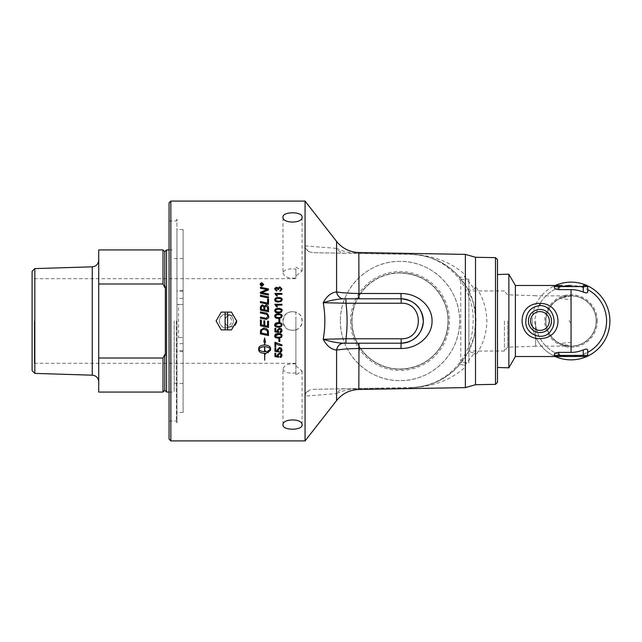 <?xml version="1.0" encoding="UTF-8"?>
<svg xmlns="http://www.w3.org/2000/svg" width="642" height="642" viewBox="0 0 642 642"><rect width="100%" height="100%" fill="white"/><g stroke="black" fill="none" stroke-linecap="round" stroke-linejoin="round"><path stroke-width="0.48" stroke-dasharray="3.21 2.41" d="M400.006 272.97C373.965 273.123 352.586 293.105 351.985 321C352.137 341.544 364.784 358.477 381.196 365.186C398.77 373.203 421.898 367.994 433.968 354.962C446.808 342.98 452.385 319.78 444.168 302.125C435.493 283.636 420.775 273.925 400.006 272.97M295.906 365.932L302.077 371.004L295.906 374.864L295.906 363.982L295.906 374.864M295.906 329.932C303.987 327.38 303.987 314.62 295.906 312.068L295.906 329.932L295.906 312.068C288.515 310.576 284.205 313.553 282.986 321C282.4 333.318 302.663 333.318 302.077 321C302.663 308.682 282.4 308.682 282.986 321C284.205 328.447 288.515 331.424 295.906 329.932M460.787 362.545L460.787 279.455L460.787 362.545L468.893 362.802L468.893 279.198L468.893 362.802M295.906 321L295.906 363.3L295.906 321M295.906 269.086L295.906 278.018L295.906 269.086C288.515 268.348 284.205 269.624 282.986 272.922L282.986 217.157M295.906 267.136L302.077 270.996L295.906 276.068M282.986 272.922C284.205 277.071 288.515 278.764 295.906 278.018M295.906 363.982C288.515 363.236 284.205 364.929 282.986 369.078L282.986 424.843M282.986 369.078C284.205 372.376 288.515 373.652 295.906 372.914M261.8 285.016L261.503 284.189L261.206 284.655M262.899 285.313L260.941 285.313M262.899 284.117L262.064 285.016M263.413 284.55L261.896 283.106C261.43 282.785 260.925 283.266 260.379 284.55M263.718 284.55L261.896 286.292C261.374 286.693 260.764 286.115 260.074 284.55L260.074 284.534M268.517 296.901L268.517 297.952A2870.51 559.663 -168 0 0 260.435 296.299L260.435 295.24M263.894 309.765L263.894 308.04L262.418 305.777L261.35 307.43L261.35 309.227M267.602 310.527L267.553 307.606L265.965 306.057L264.809 307.807L264.809 309.95M268.517 307.807L268.517 311.795A2870.51 235.55 -168.2 0 0 260.435 310.11L260.435 307.542M264.793 320.912L264.793 325.606A2883.92 115.464 11.8 0 0 267.602 326.192L267.602 321.088L268.517 321.273L268.517 327.46M261.35 320.101L261.35 324.892A2833.266 96.099 11.9 0 0 263.87 325.422L263.87 320.719M260.435 325.775L260.435 319.909M261.35 333.005L261.35 333.013A2864.411 296.098 11.9 0 0 267.602 334.305L267.602 334.313M260.435 333.888L260.564 330.132L263.734 328.062C266.125 327.99 267.674 329.081 268.388 331.344L268.517 335.573M277.44 296.01L276.606 296.01L274.832 293.458M281.926 293.474L281.926 294.317L276.397 294.317M281.332 299.782C280.434 298.434 279.471 297.976 278.443 298.402L275.546 299.798M282.047 299.782L281.316 301.363L278.443 302.061C275.338 301.531 274.134 300.777 274.832 299.782L274.832 299.774M279.8 319.162L279.8 321.835M278.933 321.835L278.933 319.162M275.546 324.924L276.052 325.879L278.443 326.321C279.471 326.762 280.442 326.288 281.332 324.916L281.332 324.916M282.047 324.916L282.047 324.916C282.721 323.905 281.517 323.143 278.443 322.613L278.443 322.613C275.98 322.637 274.776 323.407 274.832 324.916L274.832 324.916M278.933 341.496L278.933 338.848L279.8 338.848L279.8 341.496M277.232 349.689L279.527 347.555L281.188 348.1L282.047 349.914M274.945 351.286L274.945 347.876L275.779 347.876L275.779 350.612L277.673 350.981M278.684 351.158A121.964 4.085 97.3 0 1 278.684 351.174L278.002 349.914M280 351.222L280 351.23A120.68 2.552 -94.6 0 1 280 351.222L281.332 349.906M258.887 349.184C259.785 350.709 261.671 351.527 264.552 351.647L264.552 346.704M263.798 341.713L264.64 337.981L265.483 342.467M264.552 342.05L264.552 345.011C260.981 345.227 259.023 346.335 258.686 348.333L258.686 350.026M264.552 353.325L264.552 360.114M264.729 353.325L264.729 360.186M265.226 353.309L265.226 354.119M267.361 352.121L265.226 350.837L265.226 351.647M265.226 351.631A10.352 10.007 0 0 1 264.729 351.647L264.729 346.704M270.595 350.042L270.595 348.333C270.25 346.343 268.3 345.227 264.729 345.003L264.729 342.13M270.402 349.184L267.746 351.166L267.746 352.859M277.232 354.986L279.527 352.875L281.188 353.413L282.047 355.211M274.945 356.583L274.945 353.196L275.779 353.196L275.779 355.901L277.673 356.262M278.684 356.438A121.964 4.791 97.2 0 1 278.684 356.454L278.002 355.211M280 356.495L280 356.511A120.68 2.985 -94.5 0 1 280 356.495L281.332 355.195M275.787 343.326L275.787 346.72M274.945 346.712L274.945 342.226L281.926 344.874L281.926 345.757M275.546 335.862L276.052 336.809L278.443 337.251C279.471 337.684 280.442 337.219 281.332 335.854M282.047 335.854L282.047 335.862C282.721 334.851 281.517 334.089 278.443 333.567L278.443 333.575C275.98 333.591 274.776 334.354 274.832 335.854L274.832 335.862M282.047 330.421L281.188 328.576L279.527 328.014L277.232 330.213M274.945 331.858L274.945 328.351L275.779 328.351L275.779 331.16L277.673 331.545M278.684 331.721A121.964 1.485 97.5 0 1 278.684 331.729L278.002 330.437M280 331.786L281.332 330.437M281.332 316.137L281.332 316.137C280.434 314.765 279.471 314.299 278.443 314.732L275.546 316.145M282.047 316.137L281.316 317.742L278.443 318.448C275.338 317.91 274.134 317.148 274.832 316.137L274.832 316.137M281.332 310.664C280.434 309.292 279.471 308.826 278.443 309.259L275.546 310.672M282.047 310.664L281.316 312.261L278.443 312.959C275.338 312.429 274.134 311.667 274.832 310.664L274.832 310.656M277.44 306.836L276.606 306.836L274.832 304.252M281.926 304.26L281.926 305.119L276.397 305.119M282.047 289.133L280.048 291.308A121.9 3.964 -97.2 0 0 279.936 290.465L279.936 290.457M274.832 289.165L276.662 291.211A123.745 5.529 99.9 0 1 276.814 290.385L276.814 290.369M281.332 289.133L279.856 287.728L278.476 289.06L278.572 289.654L277.817 289.566L276.646 288.033L275.538 289.149M268.653 316.41L268.653 316.41C268.549 318.328 267.77 319.299 266.302 319.331L264.849 319.106A2890.115 55.589 -168.2 0 0 260.435 318.183L260.435 317.1M267.762 316.466L267.762 316.458C266.711 314.275 265.756 313.432 264.881 313.922A2862.614 176.253 -168.2 0 0 260.435 312.999L260.435 311.916M268.517 299.14L268.517 304.308A2870.51 410.848 -168.1 0 0 260.435 302.639L260.435 301.571M267.602 303.056L267.602 298.939M268.517 294.028L268.517 295.055A2870.51 627.515 -167.9 0 0 260.435 293.41L260.435 292.287M268.517 288.908L268.517 289.951A801.489 185.642 156.6 0 0 263.846 291.845L261.519 292.696M267.289 289.614L265.178 289.253A2898.341 762.832 -167.8 0 0 260.435 288.306L260.435 287.279M170.844 201.09L170.844 440.91M340.388 321C339.963 353.405 367.746 381.083 400.006 380.626C432.275 381.083 460.057 353.405 459.632 321C460.057 288.595 432.275 260.917 400.006 261.374C367.746 260.917 339.963 288.595 340.388 321A59.626 59.626 0 0 1 400.006 261.374A59.626 59.626 0 0 1 459.632 321A59.626 59.626 0 0 1 400.006 380.626A59.626 59.626 0 0 1 340.388 321M305.062 440.91L305.062 396.122L305.648 393.458L309.645 390.031L313.761 389.293L410.503 387.583C444.561 386.925 472.568 360.451 473.194 321C473.756 285.666 446.326 254.561 410.503 254.417L313.761 252.707L309.645 251.969L305.648 248.542L305.062 245.878L305.062 201.09M233.576 326.264L230.149 326.914C224.227 329.145 220.623 327.179 219.339 321C220.623 314.821 224.227 312.855 230.149 315.086L233.576 315.736L230.799 315.053L228.52 315.503L226.594 316.795L225.302 318.721L224.852 321L225.302 323.279L226.594 325.205L228.52 326.497L230.799 326.947L233.078 326.497L234.98 325.229M508.865 274.182L508.865 367.818M497.494 259.665L497.494 382.335M468.893 321L468.893 351.038L468.893 321M571.163 356.527L571.043 356.527A35.527 35.527 0 0 1 558.829 354.368L555.683 353.044C545.917 348.1 539.561 340.356 536.624 329.811A35.527 35.527 0 0 0 587.695 352.386L583.249 354.368A35.527 35.527 0 0 1 579.854 355.419L587.695 355.419A1.107 1.107 0 0 1 586.587 356.527L579.854 356.527L579.854 355.419A35.527 35.527 0 0 1 571.043 356.527L571.011 356.527M558.829 354.368L558.829 355.419L554.383 355.419A1.107 1.107 0 0 0 555.499 356.527L554.383 356.527L554.383 355.419A1.107 1.107 0 0 0 555.499 356.527A1.107 1.107 0 0 1 554.383 355.419A1.107 1.107 0 0 0 555.089 356.454M558.829 356.527L558.829 355.419L562.223 355.419L562.223 356.527M554.744 353.67L554.383 354.368M555.089 285.554L555.499 285.473A1.107 1.107 0 0 0 554.383 286.581A1.107 1.107 0 0 1 555.499 285.473L554.383 285.473L554.383 286.581A1.107 1.107 0 0 1 555.499 285.473L562.223 285.473L562.223 286.581A35.527 35.527 0 0 1 579.854 286.581L579.854 285.473M587.695 286.581L583.249 286.581L583.249 285.473L586.587 285.473M583.249 287.632L583.249 286.581L579.854 286.581A35.527 35.527 0 0 1 583.249 287.632L587.695 289.614A35.527 35.527 0 0 0 571.043 285.473M571.043 319.09L571.043 299.774L559.936 298.458L571.043 295.874C557.609 295.593 545.628 307.566 545.909 321C545.628 334.434 557.609 346.407 571.043 346.126L559.936 343.542L571.043 342.226L571.043 322.91C568.724 321.634 568.724 320.366 571.043 319.09L571.043 299.774M535.629 321L535.629 346.303L535.629 321M504.419 321L504.419 351.038L504.419 321M507.702 321L507.702 347.178L507.702 321M571.043 342.226L571.043 322.91M559.936 298.458A25.126 25.126 0 0 1 596.169 321A25.126 25.126 0 0 1 559.936 343.542M596.169 321A25.126 25.126 0 0 0 558.476 299.236A25.126 25.126 0 0 0 558.476 342.764A25.126 25.126 0 0 0 596.169 321M597.317 321A26.274 26.274 0 0 0 571.043 294.726A26.274 26.274 0 0 0 544.761 321A26.274 26.274 0 0 0 571.043 347.274A26.274 26.274 0 0 0 597.317 321M596.338 321A25.303 25.303 0 0 1 571.043 346.303A25.303 25.303 0 0 1 545.74 321A25.303 25.303 0 0 1 571.043 295.697A25.303 25.303 0 0 1 596.338 321M554.383 287.632L554.383 286.581L554.383 287.632L555.683 288.956L558.829 287.632A35.527 35.527 0 0 1 562.223 286.581L558.829 286.581L558.829 285.473M515.382 285.473L515.382 356.527M536.624 329.811L534.401 321L536.624 312.189A35.527 35.527 0 0 1 562.223 286.581M555.683 288.956C545.917 293.9 539.561 301.644 536.624 312.189M555.298 356.527A38.857 38.857 0 0 1 555.298 285.473M532.178 321A38.857 38.857 0 0 1 571.043 282.143A38.857 38.857 0 0 1 609.9 321A38.857 38.857 0 0 1 571.043 359.857A38.857 38.857 0 0 1 532.178 321M230.149 315.086L227.677 315.936A5.232 5.232 0 0 1 227.677 326.064L230.149 326.914A7.022 7.022 0 0 0 233.383 321A7.022 7.022 0 0 1 226.361 328.022A7.022 7.022 0 0 1 219.339 321A7.022 7.022 0 0 1 226.361 313.978A7.022 7.022 0 0 1 233.383 321A7.022 7.022 0 0 0 230.149 315.086M227.605 312.116L227.605 329.884M225.117 312.116L225.117 329.884M231.489 312.116L221.233 312.116L216.105 321L221.233 329.884L231.489 329.884L236.617 321L231.489 312.116M227.677 315.936A5.947 5.947 0 0 0 227.677 326.064M235.518 324.619L236.32 323.207M178.548 304.477L183.098 304.477L183.098 412.453L183.098 229.547L183.098 304.477L176.951 304.477L176.951 219.034L176.951 422.966L176.951 337.523L183.098 337.523L176.951 337.523L176.951 412.453L176.951 229.547L176.951 304.477L178.548 304.477L178.548 337.523M176.951 298.353L176.951 291.308L176.951 298.353L183.098 298.353L183.098 291.308L183.098 298.353M176.951 350.692L176.951 343.647L176.951 350.692L183.098 350.692L183.098 343.647L183.098 350.692M183.098 351.623L176.951 351.623M183.098 290.377L176.951 290.377M176.43 321L176.43 421.008L176.43 321M34.323 321L34.323 363.3L34.323 321M32.1 271.333L32.1 370.667M34.828 373.395L34.828 268.605M165.339 355.612L165.339 286.388A126.249 126.249 0 0 0 164.777 287.52L163.004 283.981L98.716 283.981L98.716 358.019L163.004 358.019L164.777 354.48A126.249 126.249 0 0 0 165.339 355.612M98.716 316.185L98.716 260.154L98.716 316.185M98.716 392.061L98.716 358.019M98.716 381.846L98.716 325.815L98.716 381.846M166.559 392.061L166.559 249.939M164.777 287.52L164.777 251.72M164.777 390.28L164.777 354.48M163.004 283.981L163.004 249.939M163.004 392.061L163.004 358.019M98.716 283.981L98.716 249.939M174.215 321L174.215 392.061L174.215 321M183.098 321L183.098 383.451L183.098 321M169.063 439.136L169.063 202.864M169.063 321L169.063 421.008L169.063 321M351.985 321A48.03 48.03 0 0 0 424.025 362.594A48.03 48.03 0 0 0 424.025 279.406A48.03 48.03 0 0 0 351.985 321M350.58 321A49.434 49.434 0 0 0 400.006 370.434A49.434 49.434 0 0 0 449.44 321A49.434 49.434 0 0 0 400.006 271.566A49.434 49.434 0 0 0 350.58 321M351.776 321A48.23 48.23 0 0 1 400.006 272.77A48.23 48.23 0 0 1 448.236 321A48.23 48.23 0 0 1 400.006 369.23A48.23 48.23 0 0 1 351.776 321M401.122 343.205L358.982 343.205M465.378 387.616L465.378 366.983C451.27 379.928 432.973 386.845 410.495 387.744L358.822 388.643C345.565 389.277 342.082 391.291 336.577 393.61A11.107 10.561 -91 0 1 345.139 388.747L379.992 388.137M379.992 253.863L345.139 253.253A11.107 10.561 -89 0 1 336.577 248.39C342.082 250.709 345.565 252.723 358.822 253.357L410.495 254.256C432.973 255.155 451.27 262.072 465.378 275.017L465.378 254.384M313.761 389.293L345.139 388.747M458.789 365.635L468.604 351.415L474.149 336.408L475.939 319.676L473.499 303.096L467.472 288.475L458.789 276.365C446.479 262.57 430.381 255.243 410.495 254.392C446.214 254.577 476.42 285.192 475.955 321.128C476.284 356.872 446.19 387.423 410.495 387.608C430.381 386.757 446.479 379.43 458.789 365.635C459.937 364.471 461.847 364.383 464.527 365.37L465.378 366.983M345.139 253.253L313.761 252.707M336.577 400.568L336.577 393.61L305.062 396.122M305.648 393.458A11.107 9.445 -91 0 1 309.645 390.031M468.604 351.415L467.472 353.525C468.435 352.121 470.755 351.952 474.43 353.02L465.378 364.504A85.506 80.515 47 0 1 464.527 365.37M467.472 288.475C468.435 289.879 470.755 290.048 474.43 288.98L475.505 286.557C482.736 296.395 486.524 307.879 486.861 321C486.54 334.089 482.752 345.565 475.505 355.443L474.43 353.02M458.789 276.365C459.937 277.529 461.847 277.617 464.527 276.63A85.482 80.491 -47.4 0 1 465.378 277.496L474.43 288.98M465.378 275.017L464.527 276.63M305.062 245.878L336.577 248.39L336.577 241.432M309.645 251.969A11.107 9.445 -89 0 1 305.648 248.542M475.505 286.557L475.505 257.29M475.505 384.71L475.505 355.443M495.496 384.365L495.496 257.635M358.982 298.795L401.122 298.795M583.249 354.368L583.249 356.527M558.829 287.632L558.829 286.581L554.383 286.581M92.263 375.185L92.263 266.815M358.822 388.506L358.822 389.477M358.822 252.523L358.822 253.494M302.077 270.996L302.077 217.157M302.077 371.004L302.077 424.843M555.499 356.527L555.089 356.446L555.499 356.527M571.043 295.874L535.629 295.874M571.043 346.126L535.629 346.126M535.629 295.697L507.702 294.822L504.419 291.54M535.629 346.303L507.702 347.178L504.419 350.46M504.419 290.962L468.893 290.962M504.419 351.038L468.893 351.038M183.098 343.647L176.951 343.647M183.098 291.308L176.951 291.308M183.098 229.547L176.951 229.547M183.098 412.453L176.951 412.453M169.063 421.008L176.43 421.008L176.951 422.966M169.063 220.992L176.43 220.992L176.951 219.034M295.906 278.7L34.323 278.7L32.1 277.416M295.906 363.3L34.323 363.3L32.1 364.584M169.063 392.061L174.215 392.061M169.063 249.939L174.215 249.939M174.215 383.451L183.098 383.451M174.215 258.549L183.098 258.549M460.787 279.455L468.893 279.198"/><path stroke-width="0.96" d="M282.986 217.157C282.4 211.354 302.663 211.354 302.077 217.157C302.663 223.673 282.4 223.673 282.986 217.157M282.986 424.843C282.4 418.327 302.663 418.327 302.077 424.843C302.663 430.646 282.4 430.646 282.986 424.843M261.206 285.016L261.8 285.016L261.503 284.173L261.206 284.992L261.8 284.992M262.064 285.016L262.899 285.297L260.941 285.297L260.941 284.671L261.471 283.868L262.024 284.406L262.899 283.748L262.064 284.815L262.899 285.297M260.941 285.297L261.471 283.852L262.024 284.39L262.899 284.093M263.413 284.534L261.896 286.003C261.463 286.34 260.957 285.859 260.379 284.55L261.896 285.987L263.413 284.534L261.896 283.09L260.379 284.534M260.074 284.55C260.748 283.01 261.358 282.432 261.896 282.825L263.718 284.55M261.896 286.276L260.074 284.534L261.896 282.801L263.718 284.534L261.896 286.276M260.435 295.248A2870.51 584.389 12 0 1 268.517 296.901L268.517 297.944A2869.291 559.415 -168 0 0 260.435 296.291L260.435 295.24A2869.291 584.132 12.1 0 1 268.517 296.885M261.35 309.227L261.35 309.227A2810.283 263.902 12 0 1 263.894 309.765L263.894 308.04C263.613 306.098 263.124 305.343 262.418 305.777L261.35 307.43L261.35 309.227A2809.095 263.79 12 0 1 263.894 309.757M264.809 309.95L264.809 309.95A2906.021 255.412 11.8 0 1 267.602 310.527L267.553 307.606L265.965 306.049C264.881 306.475 264.496 307.061 264.809 307.807L264.809 309.95A2904.785 255.299 11.8 0 1 267.602 310.527M260.435 307.542L260.492 306.499L262.361 304.773L264.303 306.258L265.965 304.958C267.521 305.127 268.372 306.082 268.517 307.807L268.517 311.787A2869.291 235.445 -168.2 0 0 260.435 310.11L260.492 306.507L262.361 304.781L264.303 306.266L265.965 304.966C267.385 305.062 268.244 306.009 268.517 307.807M263.87 320.719L264.793 320.912L264.793 325.614A2882.692 115.408 11.8 0 0 267.602 326.192L267.602 321.088L268.517 321.281L268.517 327.46A2870.51 131.714 -168.2 0 1 260.435 325.775L260.435 319.909L261.35 320.101L261.35 324.892A2832.063 96.059 11.9 0 0 263.87 325.422L263.87 320.719L264.793 320.912M260.435 319.909L261.35 320.101M268.517 327.46A2869.291 131.65 -168.2 0 1 260.435 325.775M261.35 333.013A2863.192 295.962 11.9 0 0 267.602 334.313L267.441 331.497L266.494 330.076L263.685 329.153L261.487 330.373L261.35 331.585L261.35 333.005L261.487 330.373L263.685 329.161L266.494 330.084L267.441 331.505L267.602 334.313M268.517 335.565A2870.51 321.843 -168.1 0 1 260.435 333.888L260.564 330.14L263.734 328.062C266.43 328.359 267.979 329.458 268.388 331.352L268.517 335.573A2869.291 321.698 -168.1 0 1 260.435 333.896M274.832 293.474L281.926 293.474L281.926 294.309L276.397 294.309L277.44 296.01L276.606 296.002L274.832 293.458L281.926 293.458M276.397 294.317L277.44 296.002M275.546 299.782L276.052 300.737L278.443 301.178C279.471 301.604 280.442 301.146 281.332 299.782L281.332 299.774C281.533 298.923 280.562 298.466 278.443 298.394C276.309 298.458 275.346 298.923 275.546 299.782L276.052 300.729L278.443 301.162C280.57 301.098 281.533 300.633 281.332 299.774M274.832 299.774C274.776 298.289 275.98 297.535 278.443 297.511C281.517 298.04 282.721 298.795 282.047 299.782L281.316 301.355L278.443 302.045C276.028 302.045 274.824 301.291 274.832 299.774C274.776 298.297 275.98 297.551 278.443 297.527C280.835 297.511 282.039 298.265 282.047 299.774M278.933 319.162L279.8 319.162L279.8 321.835L278.933 321.835L278.933 319.162L279.8 319.162M279.8 321.835L278.933 321.835M276.052 325.879L278.443 326.329C280.57 326.256 281.533 325.783 281.332 324.916C280.434 323.536 279.471 323.07 278.443 323.504L275.546 324.924L276.052 325.879M281.332 324.916C281.533 324.05 280.562 323.584 278.443 323.512C276.309 323.576 275.346 324.05 275.546 324.924M281.316 326.513L278.443 327.219C275.338 326.682 274.134 325.919 274.832 324.916C274.776 323.407 275.98 322.637 278.443 322.613C280.835 322.613 282.039 323.383 282.047 324.916L281.316 326.521L278.443 327.219C276.028 327.219 274.824 326.449 274.832 324.916M282.047 324.916L281.316 326.521M279.8 341.48L278.933 341.48M279.8 338.856L279.8 341.496L278.933 341.496L278.933 338.856L279.8 338.856M282.047 349.898L280.072 352.097A120.68 2.552 -94.6 0 1 280 351.23L281.332 349.914L279.607 348.462L278.002 349.914L278.684 351.174A121.964 4.085 97.3 0 1 278.58 351.944A3498.78 878.336 -169 0 1 274.945 351.286L274.945 347.892L275.779 347.892L275.779 350.628L277.673 350.997L277.232 349.705L279.527 347.563L281.188 348.108L282.047 349.914C281.726 351.495 281.068 352.233 280.072 352.113L280.072 352.113A120.736 2.552 -94.6 0 1 280 351.23M277.673 350.997L277.232 349.689M281.332 349.914L279.607 348.445L278.002 349.93M278.58 351.944L278.58 351.96A3497.271 877.943 -169 0 1 274.945 351.302M278.684 351.174A122.02 4.085 97.3 0 1 278.58 351.96M264.552 346.704L264.552 346.72C261.671 346.824 259.785 347.651 258.887 349.184L258.887 349.2C259.785 350.725 261.671 351.543 264.552 351.664L264.552 346.72C261.671 346.84 259.785 347.667 258.887 349.2M264.552 342.05L263.798 341.721L264.552 342.05L264.552 345.011C260.981 345.236 259.023 346.351 258.686 348.349L258.686 350.042C259.031 352.025 260.981 353.124 264.552 353.341L264.552 353.341C260.981 353.108 259.031 352.009 258.686 350.026M264.729 353.325A10.352 9.967 180 0 0 265.226 353.309L265.226 353.325A10.344 9.967 0 0 1 264.729 353.341L264.729 360.186L264.552 353.341M265.226 354.103L267.361 352.121L265.226 354.119L265.226 353.325M264.729 346.704C267.61 346.824 269.496 347.651 270.402 349.184L270.402 349.2C269.496 347.667 267.61 346.84 264.729 346.72L264.729 351.664A10.344 10.007 180 0 0 265.226 351.647L265.226 350.853L267.361 352.137M264.729 342.13L265.483 342.467L264.729 342.138L264.729 345.011C268.3 345.236 270.25 346.351 270.595 348.349L270.595 350.042L267.746 352.859L270.595 350.026M263.798 341.721L264.64 337.989L265.483 342.475M267.746 352.859L267.746 351.182L270.402 349.2M282.047 355.195L280.072 357.369A120.68 2.985 -94.5 0 1 280 356.511L281.332 355.211L279.607 353.774L278.002 355.227L278.684 356.454A121.964 4.791 97.2 0 1 278.58 357.217A3498.78 1029.591 -168.8 0 1 274.945 356.567M278.684 356.454A122.02 4.791 97.2 0 1 278.58 357.233L278.58 357.233A3497.271 1029.126 -168.8 0 1 274.945 356.583L274.945 353.212L275.779 353.212L275.779 355.917L277.673 356.286L277.232 354.986L279.527 352.891L281.188 353.429L282.047 355.211C281.726 356.775 281.068 357.498 280.072 357.385A120.736 2.985 -94.5 0 1 280 356.511M281.332 355.211L279.607 353.758L278.002 355.227M277.673 356.286L277.232 355.002M281.926 345.749C275.49 344.481 278.002 344.361 275.787 343.326L275.787 346.72L274.945 346.712L274.945 342.234L281.926 344.882L281.926 345.757C275.49 344.497 278.002 344.369 275.787 343.334M275.787 346.72L274.945 346.72M276.052 336.817L278.443 337.259C280.57 337.186 281.533 336.721 281.332 335.862L281.332 335.862C280.434 334.49 279.471 334.025 278.443 334.458L275.546 335.862L276.052 336.817M281.332 335.862C281.533 335.004 280.562 334.538 278.443 334.466C276.309 334.53 275.346 335.004 275.546 335.87M282.047 335.862L281.316 337.451L278.443 338.133C275.338 337.612 274.134 336.849 274.832 335.854C274.776 334.362 275.98 333.599 278.443 333.575C280.835 333.575 282.039 334.338 282.047 335.862L281.316 337.443L278.443 338.141C276.028 338.141 274.824 337.387 274.832 335.862M278.58 332.532L278.58 332.54A3497.271 320.944 -169.3 0 1 274.945 331.858L274.945 328.351L275.779 328.351L275.779 331.168L277.673 331.545L277.232 330.213L279.527 328.022L281.188 328.584L282.047 330.429L280.072 332.692A120.68 0.931 -94.7 0 1 280 331.786L281.332 330.437L279.607 328.937L278.002 330.437L278.684 331.729A121.964 1.485 97.5 0 1 278.58 332.532A3498.78 321.08 -169.3 0 1 274.945 331.85M282.047 330.429C281.726 332.058 281.068 332.813 280.072 332.692L280.072 332.692A120.736 0.931 -94.7 0 1 280 331.786M277.673 331.545L277.232 330.213M278.684 331.729A122.02 1.485 97.5 0 1 278.58 332.54M278.002 330.437L279.607 328.937L281.332 330.437M275.546 316.145L276.052 317.1L278.443 317.549C279.471 317.991 280.442 317.517 281.332 316.137C281.533 315.278 280.562 314.805 278.443 314.732C276.309 314.805 275.346 315.278 275.546 316.145L276.052 317.1L278.443 317.549C280.57 317.477 281.533 317.004 281.332 316.137M274.832 316.137C274.776 314.628 275.98 313.866 278.443 313.842C281.517 314.371 282.721 315.134 282.047 316.137L281.316 317.742L278.443 318.44C276.028 318.44 274.824 317.67 274.832 316.137C274.776 314.636 275.98 313.866 278.443 313.842C280.835 313.842 282.039 314.604 282.047 316.137M275.546 310.672L276.052 311.619L278.443 312.068C279.471 312.51 280.442 312.036 281.332 310.664L281.332 310.656C281.533 309.797 280.562 309.332 278.443 309.259C276.309 309.324 275.346 309.797 275.546 310.672L276.052 311.627L278.443 312.068C280.57 311.996 281.533 311.522 281.332 310.656M274.832 310.656C274.776 309.155 275.98 308.393 278.443 308.369C281.517 308.898 282.721 309.661 282.047 310.664L281.316 312.261L278.443 312.959C276.028 312.959 274.824 312.189 274.832 310.656C274.776 309.163 275.98 308.401 278.443 308.377C280.835 308.369 282.039 309.131 282.047 310.656M274.832 304.26L281.926 304.26L281.926 305.111L276.397 305.111L277.44 306.836L276.606 306.828L274.832 304.252L281.926 304.252M276.397 305.119L277.44 306.828M274.832 289.165C274.359 288.643 274.969 287.977 276.662 287.175L278.098 288.114L279.84 286.846L282.047 289.133L280.048 291.291A121.956 3.964 -97.2 0 0 279.936 290.457L281.332 289.117L279.856 287.712L278.476 289.052L278.572 289.654M277.817 289.566L276.646 288.025L275.538 289.141L276.814 290.385A123.802 5.529 99.9 0 0 276.662 291.211L274.832 289.157L276.662 287.167L278.098 288.098L279.84 286.83L282.047 289.125M275.538 289.141L276.814 290.369M277.825 289.43L278.572 289.638L278.476 289.052M279.936 290.457L281.332 289.117M260.435 311.916A2862.718 200.818 11.8 0 1 265.178 312.903C266.92 312.839 268.075 314.002 268.653 316.41C269.175 317.389 268.388 318.368 266.302 319.331L264.849 319.106A2888.888 55.565 -168.2 0 0 260.435 318.183L260.435 317.1A2881.184 79.528 11.8 0 1 265.403 318.135L266.318 318.263L267.762 316.466C267.907 315.174 266.952 314.323 264.881 313.922A2861.394 176.181 -168.2 0 0 260.435 312.991L260.435 311.916A2863.93 200.906 11.8 0 1 265.178 312.903C266.92 312.831 268.075 314.002 268.653 316.41M260.435 317.1A2879.964 79.496 11.8 0 1 265.403 318.135L266.318 318.255L267.762 316.458M267.602 298.955L268.517 299.14L268.517 304.3A2869.291 410.663 -168.1 0 0 260.435 302.631L260.435 301.571A2867.846 437.611 11.9 0 1 267.602 303.056L267.602 298.939L268.517 299.132M267.602 303.056L267.602 303.048A2866.626 437.419 11.9 0 0 260.435 301.571M261.519 292.68L263.589 293.033A2906.173 652.136 12 0 1 268.517 294.028L268.517 295.047A2869.291 627.234 -167.9 0 0 260.435 293.402L260.435 292.287A742.056 166.358 -24.4 0 1 263.469 290.995L267.289 289.614L265.178 289.237A2897.113 762.495 -167.8 0 0 260.435 288.29L260.435 287.279A2911.109 782.47 12.2 0 1 268.517 288.908L268.517 289.935A801.232 185.57 156.6 0 0 263.846 291.829L261.519 292.68L263.589 293.025A2904.938 651.847 12 0 1 268.517 294.02M260.435 292.303A742.288 166.422 -24.4 0 1 263.469 291.011L267.289 289.606M260.435 287.279A2909.873 782.125 12.2 0 1 268.517 288.892M170.844 321L170.844 201.09L305.062 201.09L305.062 440.91L170.844 440.91L170.844 321M236.32 323.207L236.746 321L233.576 315.736L236.746 321L233.576 326.264M497.494 367.465L508.865 367.818L508.865 274.182L497.494 274.535M555.089 356.454A1.107 1.107 0 0 0 555.499 356.527L554.383 356.527L554.383 355.419A1.107 1.107 0 0 0 555.499 356.527L586.587 356.527A1.107 1.107 0 0 0 587.695 355.419L587.695 349.914L587.695 355.419A1.107 1.107 0 0 1 586.587 356.527M579.854 356.527L555.089 356.446M555.683 353.044L554.383 354.368C554.584 353.293 556.068 352.627 558.829 352.386L571.043 352.386A31.386 31.386 0 0 0 583.249 349.914C585.937 348.879 587.422 348.879 587.695 349.914M562.223 285.473L515.382 285.473L508.865 274.182M587.695 292.086L587.695 286.581L587.695 292.086C587.422 293.121 585.937 293.121 583.249 292.086A31.386 31.386 0 0 0 571.043 289.614L558.829 289.614L558.829 286.581L554.383 286.581L554.383 287.632L554.383 286.581A1.107 1.107 0 0 1 555.499 285.473A1.107 1.107 0 0 0 554.383 286.581L554.391 285.473M587.695 286.581A1.107 1.107 0 0 0 586.587 285.473L583.249 285.473L583.249 286.581L587.695 286.581A1.107 1.107 0 0 0 586.587 285.473A1.107 1.107 0 0 1 587.695 286.581M558.829 289.614C556.068 289.373 554.584 288.707 554.383 287.632M539.954 305.512C552.12 305.536 557.962 321.313 551.157 330.341C543.926 342.531 524.37 334.37 525.862 321C526.36 311.972 531.062 306.812 539.954 305.512L539.954 303.417C514.354 303.096 517.179 342.33 542.835 338.366C564.535 335.694 562.264 303.024 539.954 303.417M554.383 354.368L554.383 355.419L554.383 354.368M554.391 356.527L515.382 356.527L515.382 285.473M571.043 352.386L571.043 289.614M587.695 289.614A35.527 35.527 0 0 1 587.695 352.386A35.527 35.527 0 0 0 587.695 289.614A35.527 35.527 0 0 1 587.695 352.386M555.298 285.473A38.857 38.857 0 0 1 586.86 285.505M587.205 285.666A38.857 38.857 0 0 1 587.205 356.334M586.86 356.495A38.857 38.857 0 0 1 555.298 356.527M562.223 286.581A35.527 35.527 0 0 1 571.043 285.473L571.043 285.473M227.605 312.116L227.605 329.884L225.117 329.884L225.117 312.116L231.489 312.116L236.617 321L231.489 329.884L227.605 329.884M225.117 329.884L221.233 329.884L216.105 321L221.233 312.116L225.117 312.116M234.98 325.229L235.518 324.619M34.828 373.395L32.1 370.667L32.1 271.333L34.828 268.605L34.828 373.395L92.263 375.185A6.661 6.661 0 0 1 98.716 381.846M165.339 286.388L165.339 355.612A126.249 126.249 0 0 1 164.777 354.48L163.004 358.019L98.716 358.019L98.716 283.981L163.004 283.981L164.777 287.52A126.249 126.249 0 0 1 165.339 286.388M98.716 358.019L98.716 392.061L163.004 392.061L163.004 358.019M164.777 287.52L164.777 251.72L166.559 249.939L166.559 392.061L169.063 392.061M164.777 354.48L164.777 390.28L166.559 392.061M164.777 251.72L163.004 249.939L163.004 283.981M163.004 249.939L98.716 249.939L98.716 283.981M170.844 201.09L169.063 202.864L169.063 439.136L170.844 440.91M345.91 343.205L401.122 343.205C412.999 343.293 423.415 332.885 423.327 321C423.415 309.115 412.999 298.707 401.122 298.795C414.941 300.183 422.332 307.823 423.311 321.714C421.69 334.835 414.291 341.993 401.122 343.205L401.194 338.767L345.99 338.767L345.91 343.205L343.55 343.205A8.884 7.182 -90 0 0 336.544 350.091L336.577 350.091C342.114 349.152 349.529 348.622 358.822 348.518L400.961 348.486C417.709 348.718 432.251 335.91 432.05 321.128C432.419 306.218 417.773 293.274 400.961 293.514L358.822 293.482C349.529 293.378 342.114 292.848 336.577 291.909L336.544 291.909C331.16 292.575 326.714 296.179 323.215 302.719C325.39 314.909 325.39 327.091 323.215 339.281C326.714 345.821 331.16 349.425 336.544 350.091M495.496 257.635L495.496 384.365L497.494 382.335L497.494 259.665L495.496 257.635L475.505 257.29L465.378 254.384L465.378 387.616L358.822 389.477L358.982 343.205L343.582 343.205A8.884 7.182 -90 0 0 336.577 350.091L336.577 400.568L305.062 440.91M475.505 257.29L475.505 384.71L465.378 387.616M343.55 343.205C337.05 342.908 330.269 341.6 323.215 339.281L345.99 338.767C347.458 326.922 347.458 315.078 345.99 303.233L401.194 303.233C424.017 302.374 424.017 339.626 401.194 338.767M343.582 298.795L358.982 298.795L358.822 252.523C349.738 252.17 342.322 248.478 336.577 241.432L336.577 291.909A8.884 7.182 -90 0 0 343.582 298.795M336.544 291.909A8.884 7.182 -90 0 0 343.55 298.795C337.05 299.092 330.269 300.4 323.215 302.719L345.99 303.233L345.91 298.795L343.55 298.795M400.961 293.514L401.122 298.795L345.91 298.795M587.695 355.419L583.249 355.419L583.249 356.527M583.249 349.914L583.249 355.419L558.829 355.419L558.829 356.527M558.829 352.386L558.829 355.419L554.383 355.419M583.249 292.086L583.249 286.581L558.829 286.581L558.829 285.473M549.351 321A9.397 9.397 0 0 1 539.954 330.397A9.397 9.397 0 0 1 530.549 321A9.397 9.397 0 0 1 539.954 311.603A9.397 9.397 0 0 1 549.351 321M539.954 332.548A11.548 11.548 0 0 0 551.494 321A11.548 11.548 0 0 0 539.954 309.452A11.548 11.548 0 0 0 528.406 321A11.548 11.548 0 0 0 539.954 332.548M34.828 268.605L92.263 266.815L92.263 375.185M400.961 348.486L401.122 343.205M401.122 298.795L401.194 303.233M571.011 356.527L571.813 356.527M571.011 285.473L568.964 285.473M555.089 285.554L555.499 285.473M515.382 356.527L508.865 367.818M92.263 266.815C96.204 266.326 98.354 264.103 98.716 260.154M164.777 390.28L163.004 392.061M166.559 249.939L169.063 249.939M465.378 254.384L358.822 252.523M336.577 241.432L305.062 201.09M336.577 400.568C342.322 393.522 349.738 389.83 358.822 389.477M495.496 384.365L475.505 384.71"/></g></svg>
